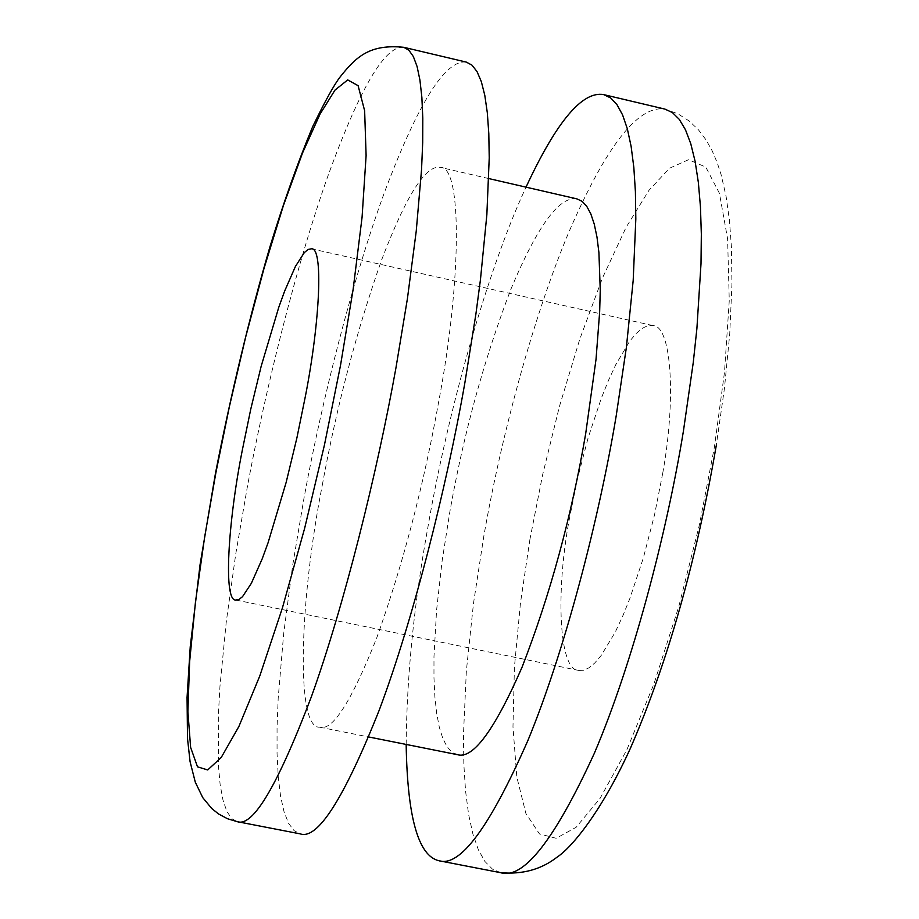 <?xml version="1.0" encoding="UTF-8"?>
<svg xmlns="http://www.w3.org/2000/svg" width="919" height="919" viewBox="0 0 919 919"><rect width="100%" height="100%" fill="white"/><g stroke="black" fill="none" stroke-linecap="round" stroke-linejoin="round"><path stroke-width="0.69" stroke-dasharray="4.59 3.45" d="M529.918 539.407L520.453 603.082L514.422 667.125L512.974 726.814L516.811 777.026L525.909 813.51L539.476 833.912L556.156 838.289L576.121 827.307L600.118 798.312L626.781 749.915L653.846 684.184L678.739 606.758L699.29 525.369L714.35 447.438L724.459 372.528L729.261 300.628L727.607 238.871L719.428 193.3L705.781 167.051L688.492 159.734L669.549 168.223L648.929 190.382L626.126 227.28L602.531 277.871L579.809 339.042L559.499 406.232L542.704 474.445L529.918 539.407M662.737 473.182L654.535 514.789L643.3 558.143L629.733 598.809L622.473 616.683L615.167 632.283L601.129 655.557L594.719 663.036L588.861 667.872L583.611 670.261L578.717 670.433C558.718 670.606 555.685 591.572 569.206 519.809L577.258 479.557L588.217 437.524L601.463 397.801L608.573 380.167L615.776 364.659L629.722 341.19L636.143 333.505L642.048 328.439L647.573 325.774L652.892 325.567C671.858 325.441 676.097 399.788 662.737 473.182M466.301 62.101C445.623 59.413 418.582 102.204 385.164 190.474C352.482 279.008 321.776 400.971 303.971 498.236L292.61 565.702L283.672 633.754L278.204 698.015L277.056 727.216L277.056 753.683L278.25 776.877L280.605 796.405L284.097 811.959L288.612 823.39L294.069 830.65L300.306 833.889M322.293 485.094C336.676 406.474 356.48 331.345 381.695 259.721C406.129 195.724 425.612 164.926 440.132 167.338C462.544 165.363 461.43 281.88 438.719 401.592C423.728 485.163 403.142 563.749 376.939 637.349C351.54 701.404 332.471 731.34 319.72 727.193C295.355 729.158 299.583 600.371 322.293 485.094M406.164 744.436C406.784 675.408 414.182 602.117 428.369 524.542C447.208 415.514 486.025 273.081 526.024 187.154M577.017 198.918C559.51 195.804 537.523 225.775 511.044 288.83C483.98 359.513 463.555 433.963 449.782 512.17L442.096 561.095L436.571 610.285L433.975 656.603L433.963 677.602L434.859 696.613L436.663 713.293L439.339 727.331L442.855 738.543L447.116 746.825L452.033 752.179L457.478 754.683M500.671 872.694L492.423 869.098L484.933 861.494L478.374 849.788L472.883 833.992L468.575 814.28L465.554 790.937L463.842 764.413L463.44 735.189L466.347 671.042L473.503 603.301L483.808 536.271C500.51 439.741 532.285 319.203 568.7 232.473C606.092 146.064 638.154 104.938 664.908 109.097L677.946 113.841L689.284 121.067L698.486 129.866L706.079 139.929L712.271 151.015L717.176 162.583L721.151 174.794L726.067 196.252L729.456 220.33L731.432 247.245L731.938 284.499L729.72 334.114L724.448 388.346L716.223 445.784M403.797 47.306C385.061 45.1 359.616 88.419 327.463 177.275C295.987 266.372 265.602 388.794 247.452 486.277L235.758 553.893L226.246 622.037L219.963 686.332L218.331 715.522L218.389 765.125L220.135 784.585L222.972 800.07L226.855 811.397L231.645 818.553L237.251 821.666M652.892 325.567L311.438 248.808M235.896 600.027L578.717 670.433M319.72 727.193L368.726 736.969M488.816 178.573L440.132 167.338"/><path stroke-width="1.38" d="M215.862 472.86L229.325 406.91L245.58 337.365L263.983 268.555L283.42 205.5L302.546 152.933L320.065 114.071L334.987 90.096L347.715 79.919L358.111 85.685L364.636 110.717L366.107 155.575L362.075 217.24L353.091 289.657L340.478 365.578L324.453 444.934L304.66 528.23L282.432 607.873L259.801 675.924L238.871 726.527L221.261 757.428L207.705 769.95L197.505 766.825L190.624 747.411L187.89 711.582L189.636 661.611L195.494 601.796L204.604 537.282L215.862 472.86M242.329 450.069C227.843 522.922 223.214 601.761 235.896 600.027L239.009 599.464L242.536 596.649L251.335 583.347L262.168 558.924L268.095 542.704L286.154 482.372L296.871 438.03L305.51 395.675C320.065 321.053 323.499 247.039 311.438 248.808L308.049 249.463L304.315 252.61L295.436 266.418L284.66 291.059L278.813 307.176L261.18 366.233L250.761 409.162L242.329 450.069M237.251 821.666L300.306 833.889C317.652 839.874 343.936 798.668 379.179 710.272C413.159 619.843 446.485 487.633 464.865 382.844L475.927 313.896L480.442 279.755L486.852 214.793L489.23 157.884L488.805 133.646L487.311 112.704L484.795 95.323L481.326 81.607L477.018 71.567L471.964 65.134L466.301 62.101L403.797 47.306C369.955 43.974 356.4 56.392 340.099 76.989C334.263 84.468 325.131 100.998 312.701 126.592C297.676 162.766 283.385 202.984 269.818 247.234C249.095 318.479 230.979 393.86 215.46 473.377L200.089 564.496L190.244 646.677L187.062 697.418L187.499 738.485L190.084 761.69L195.31 782.23L202.754 797.635L211.784 808.548L218.561 813.958L227.464 818.726L237.251 821.666C252.874 827.341 277.595 785.665 311.415 696.648C344.143 605.621 377.123 472.814 395.974 367.726L407.427 298.606L416.238 231.128L421.545 169.636L422.694 142.456L422.797 118.252L421.867 97.38L419.926 80.068L417.065 66.444L413.343 56.53L408.886 50.212L403.797 47.306M526.024 187.154C556.5 121.584 582.405 90.74 603.726 94.623L610.641 97.931L616.971 104.64L622.588 114.909L627.344 128.832L631.123 146.385L633.834 167.453L635.408 191.761L635.822 218.998L633.191 280.387L626.367 347.497L616.167 416.054C598.786 520.188 564.737 651.089 528.023 740.209C489.724 827.238 460.028 867.41 438.949 860.735C418.306 856.014 407.381 817.244 406.164 744.436M368.726 736.969L457.478 754.683C472.963 759.358 494.502 730.168 522.107 667.102C550.24 594.524 571.434 516.708 585.69 433.653L596.029 359.306L599.647 312.069L600.256 290.347L598.912 252.53L596.982 237.045L594.248 224.11L590.802 213.84L586.713 206.27L582.083 201.341L577.017 198.918L488.816 178.573M603.726 94.623L664.908 109.097L672.375 112.543L679.279 119.367L685.459 129.74L690.778 143.743L695.12 161.376L698.36 182.49L700.45 206.844L701.335 234.092L701.002 263.787L696.901 328.508L693.271 362.442L683.46 430.827C666.516 534.663 632.157 664.988 594.237 753.523C554.582 839.955 523.393 879.678 500.671 872.694C522.486 874.612 541.268 869.443 557.029 857.197C572.916 846.686 602.692 809.283 630.468 748.123C667.47 663.127 696.051 562.348 716.223 445.784M438.949 860.735L500.671 872.694"/></g></svg>
